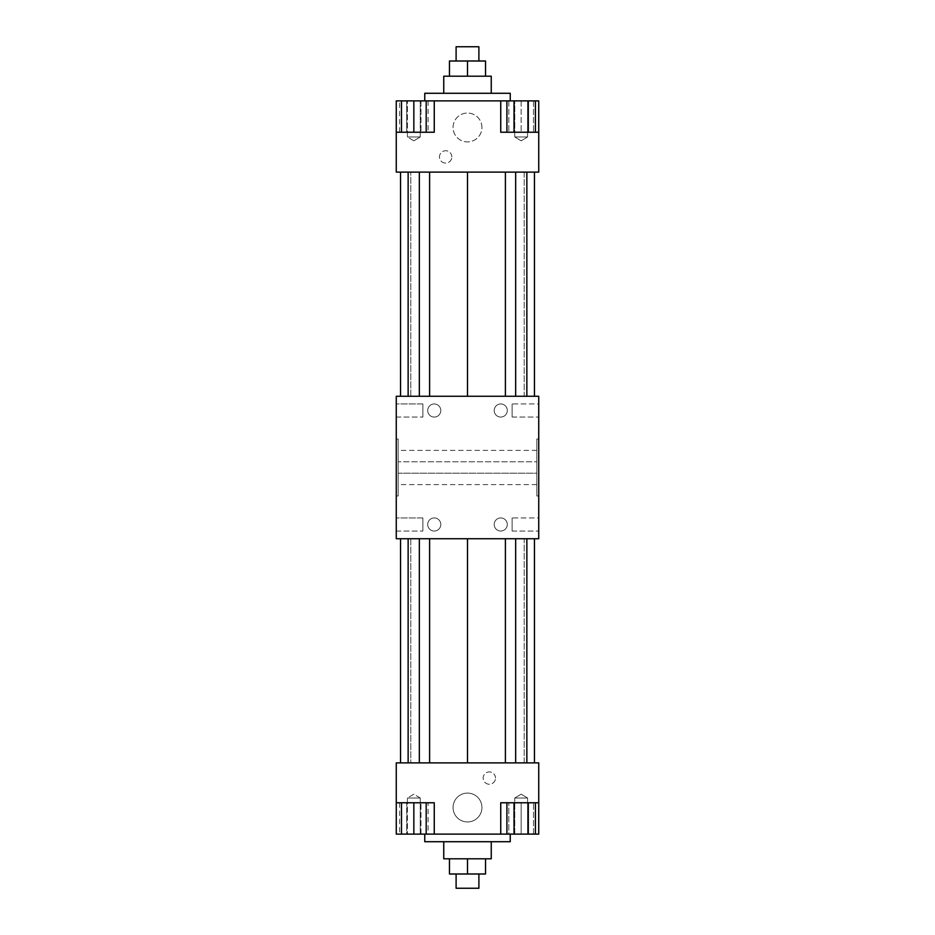 <?xml version="1.0" encoding="UTF-8"?>
<svg xmlns="http://www.w3.org/2000/svg" width="935" height="935" viewBox="0 0 935 935"><rect width="100%" height="100%" fill="white"/><g stroke="black" fill="none" stroke-linecap="round" stroke-linejoin="round"><path stroke-width="0.7" stroke-dasharray="4.67 3.51" d="M396.265 403.955L396.265 417.068L396.265 403.955L422.865 403.955L422.865 417.068L422.865 403.955L422.865 417.068L422.865 403.955L396.265 403.955L396.265 417.068L396.265 403.955M396.265 517.932L396.265 531.045L396.265 517.932L422.865 517.932L422.865 531.045L422.865 517.932L422.865 531.045L422.865 517.932L396.265 517.932L396.265 531.045L396.265 517.932M398.17 439.006L398.17 495.994L398.17 439.006L396.265 439.006L396.265 495.994L396.265 439.006M398.17 473.203L398.17 450.401L398.17 484.599L398.17 473.203L536.83 473.203L536.83 484.599L536.83 450.401L536.83 461.796L398.17 461.796L536.83 461.796L536.83 473.203L398.17 473.203M536.83 439.006L536.83 495.994L536.83 439.006L538.735 439.006L538.735 495.994L538.735 439.006M538.735 517.932L538.735 531.045L538.735 517.932L538.735 531.045L538.735 517.932L512.135 517.932L512.135 531.045L512.135 517.932L538.735 517.932M538.735 403.955L538.735 417.068L538.735 403.955L538.735 417.068L538.735 403.955L512.135 403.955L512.135 417.068L512.135 403.955L538.735 403.955M512.135 517.932L512.135 531.045L512.135 517.932M512.135 403.955L512.135 417.068L512.135 403.955M507.296 524.488A6.557 6.557 0 0 0 497.467 518.808A6.557 6.557 0 0 0 497.467 530.157A6.557 6.557 0 0 0 507.296 524.488A6.557 6.557 0 0 1 497.467 530.157A6.557 6.557 0 0 1 497.467 518.808A6.557 6.557 0 0 1 507.296 524.488M440.806 410.512A6.557 6.557 0 0 0 430.977 404.843A6.557 6.557 0 0 0 430.977 416.192A6.557 6.557 0 0 0 440.806 410.512A6.557 6.557 0 0 1 430.977 416.192A6.557 6.557 0 0 1 430.977 404.843A6.557 6.557 0 0 1 440.806 410.512M440.806 524.488A6.557 6.557 0 0 0 430.977 518.808A6.557 6.557 0 0 0 430.977 530.157A6.557 6.557 0 0 0 440.806 524.488A6.557 6.557 0 0 1 430.977 530.157A6.557 6.557 0 0 1 430.977 518.808A6.557 6.557 0 0 1 440.806 524.488M507.296 410.512A6.557 6.557 0 0 0 497.467 404.843A6.557 6.557 0 0 0 497.467 416.192A6.557 6.557 0 0 0 507.296 410.512A6.557 6.557 0 0 1 497.467 416.192A6.557 6.557 0 0 1 497.467 404.843A6.557 6.557 0 0 1 507.296 410.512M495.515 778.072A6.171 6.171 0 0 0 486.258 772.731A6.171 6.171 0 0 0 486.258 783.425A6.171 6.171 0 0 0 495.515 778.072A6.171 6.171 0 0 1 486.258 783.425A6.171 6.171 0 0 1 486.258 772.731A6.171 6.171 0 0 1 495.515 778.072M451.827 156.928A6.171 6.171 0 0 0 442.571 151.575A6.171 6.171 0 0 0 442.571 162.269A6.171 6.171 0 0 0 451.827 156.928A6.171 6.171 0 0 1 442.571 162.269A6.171 6.171 0 0 1 442.571 151.575A6.171 6.171 0 0 1 451.827 156.928M413.843 136.977L407.426 136.977L413.843 136.977M401.489 100.886L426.185 100.886L401.489 100.886L401.489 132.232L426.185 132.232L401.489 132.232M514.753 136.977L527.574 136.977L514.753 136.977L527.574 136.977L514.753 136.977L521.157 140.834L527.574 136.977L527.574 100.886L514.753 100.886L527.574 100.886L514.753 100.886L514.753 136.977L521.157 140.834L527.574 136.977L527.574 100.886L514.753 100.886L514.753 136.977M413.843 100.886L413.843 132.232M426.185 100.886L426.185 132.232M500.739 100.886L500.739 132.232L500.739 100.886L434.261 100.886L434.261 132.232L434.261 100.886L396.265 100.886L396.265 132.232L434.261 132.232L396.265 132.232L396.265 172.122L538.735 172.122L538.735 132.232L500.739 132.232L538.735 132.232L538.735 100.886L500.739 100.886L500.739 132.232L538.735 132.232M528.287 132.232L506.91 132.232L535.416 132.232L528.287 132.232L528.287 100.886L506.91 100.886L528.287 100.886M514.028 100.886L514.028 132.232M533.511 100.886L533.511 132.232L508.815 132.232L533.511 132.232L533.511 100.886L521.157 100.886L533.511 100.886M521.157 100.886L521.157 132.232L521.157 100.886L508.815 100.886L521.157 100.886M508.815 100.886L508.815 132.232L508.815 100.886M481.934 127.476A14.434 14.434 0 0 0 460.277 114.982A14.434 14.434 0 0 0 460.277 139.981A14.434 14.434 0 0 0 481.934 127.476A14.434 14.434 0 0 0 460.277 114.982A14.434 14.434 0 0 0 460.277 139.981A14.434 14.434 0 0 0 481.934 127.476M396.265 132.232L434.261 132.232L434.261 100.886M510.241 100.886L424.759 100.886L510.241 100.886M478.895 46.75L456.105 46.75M478.895 60.997L456.105 60.997L478.895 60.997M449.454 76.191L467.5 76.191L449.454 76.191L449.454 60.997L485.546 60.997L485.546 76.191L467.5 76.191L485.546 76.191M467.5 76.191L467.5 60.997M491.249 76.191L443.751 76.191M491.249 93.29L443.751 93.29L491.249 93.29M406.713 132.232L428.09 132.232L399.584 132.232L406.713 132.232L406.713 100.886L420.972 100.886L406.713 100.886L406.713 132.232M420.972 100.886L420.972 132.232L420.972 100.886L428.09 100.886L420.972 100.886M428.09 100.886L428.09 132.232M399.584 100.886L406.713 100.886L399.584 100.886L399.584 132.232M420.247 136.977L407.426 136.977L420.247 136.977L413.843 140.834L420.247 136.977L420.247 100.886L407.426 100.886L420.247 100.886L420.247 136.977M510.241 93.29L424.759 93.29M505.403 396.265L467.5 396.265L505.403 396.265L505.403 172.122L467.5 172.122L505.403 172.122M467.5 396.265L429.597 396.265L467.5 396.265L467.5 172.122L400.542 172.122L467.5 172.122M515.652 396.265L526.861 396.265L515.652 396.265L515.652 172.122L526.861 172.122L515.652 172.122M526.861 396.265L534.458 396.265L526.861 396.265L526.861 172.122L534.458 172.122L526.861 172.122M534.364 396.265L524.208 396.265L534.458 396.265L534.458 172.122L524.208 172.122L534.458 172.122L534.458 396.265L524.208 396.265L524.208 172.122L534.364 172.122L524.208 172.122L524.208 396.265L534.364 396.265L534.364 172.122M538.735 396.265L396.265 396.265L396.265 538.735L538.735 538.735L538.735 396.265M429.597 396.265L400.542 396.265L429.597 396.265L429.597 172.122M534.458 396.265L534.458 172.122M410.792 396.265L410.792 172.122L410.792 396.265M400.542 396.265L400.542 172.122M408.139 396.265L408.139 172.122M419.348 396.265L419.348 172.122M400.636 396.265L400.636 172.122M413.843 798.022L407.426 798.022L413.843 798.022M413.843 834.113L401.489 834.113L420.247 834.113L413.843 834.113L413.843 802.768L426.185 802.768L401.489 802.768L413.843 802.768M514.753 798.022L527.574 798.022L514.753 798.022L514.753 834.113L527.574 834.113L514.753 834.113L527.574 834.113L514.753 834.113L514.753 798.022L527.574 798.022L514.753 798.022L521.157 794.166L527.574 798.022L527.574 834.113L527.574 798.022L521.157 794.166L514.753 798.022M401.489 834.113L401.489 802.768M426.185 834.113L426.185 802.768M396.265 802.768L396.265 834.113L434.261 834.113L434.261 802.768L396.265 802.768L434.261 802.768L396.265 802.768L396.265 762.878L538.735 762.878L538.735 802.768L500.739 802.768L538.735 802.768L500.739 802.768L500.739 834.113L500.739 802.768L500.739 834.113L538.735 834.113L538.735 802.768M528.287 802.768L506.91 802.768L535.416 802.768L528.287 802.768L528.287 834.113L506.91 834.113L514.028 834.113L514.028 802.768M514.028 834.113L528.287 834.113M533.511 834.113L533.511 802.768L508.815 802.768L533.511 802.768L533.511 834.113L521.157 834.113L521.157 802.768L521.157 834.113L508.815 834.113L508.815 802.768L508.815 834.113L533.511 834.113M510.241 834.113L424.759 834.113L510.241 834.113M500.739 834.113L434.261 834.113L434.261 802.768L434.261 834.113M478.895 888.25L456.105 888.25M478.895 874.003L456.105 874.003L478.895 874.003M449.454 858.809L467.5 858.809L449.454 858.809L449.454 874.003L485.546 874.003L485.546 858.809L467.5 858.809L485.546 858.809M467.5 858.809L467.5 874.003M491.249 858.809L443.751 858.809M491.249 841.71L443.751 841.71L491.249 841.71M420.247 798.022L407.426 798.022L420.247 798.022L420.247 834.113L407.426 834.113L420.247 834.113L420.247 798.022L413.843 794.166L407.426 798.022L407.426 834.113L407.426 798.022L413.843 794.166L420.247 798.022M428.09 834.113L406.713 834.113L406.713 802.768L428.09 802.768L399.584 802.768L406.713 802.768L406.713 834.113L420.972 834.113L420.972 802.768L420.972 834.113L428.09 834.113L428.09 802.768M399.584 834.113L406.713 834.113L399.584 834.113L399.584 802.768M481.934 807.524A14.434 14.434 0 0 0 460.277 795.019A14.434 14.434 0 0 0 460.277 820.018A14.434 14.434 0 0 0 481.934 807.524A14.434 14.434 0 0 1 460.277 820.018A14.434 14.434 0 0 1 460.277 795.019A14.434 14.434 0 0 1 481.934 807.524M510.241 841.71L424.759 841.71M505.403 538.735L400.542 538.735L505.403 538.735L505.403 762.878L467.5 762.878L505.403 762.878M467.5 538.735L467.5 762.878L429.597 762.878L467.5 762.878M515.652 538.735L526.861 538.735L515.652 538.735L515.652 762.878L526.861 762.878L515.652 762.878M526.861 538.735L534.458 538.735L526.861 538.735L526.861 762.878L534.458 762.878L526.861 762.878M534.364 538.735L524.208 538.735L534.458 538.735L534.458 762.878L524.208 762.878L534.458 762.878L534.458 538.735L524.208 538.735L524.208 762.878L534.364 762.878L524.208 762.878L524.208 538.735L534.364 538.735L534.364 762.878M534.458 538.735L534.458 762.878M419.348 762.878L408.139 762.878L419.348 762.878L419.348 538.735M400.542 762.878L410.792 762.878L400.542 762.878L400.542 538.735M400.636 762.878L410.792 762.878L400.636 762.878L400.636 538.735M410.792 538.735L410.792 762.878L410.792 538.735M408.139 538.735L408.139 762.878M429.597 538.735L429.597 762.878M396.265 417.068L422.865 417.068L396.265 417.068M396.265 531.045L422.865 531.045L396.265 531.045M398.17 495.994L396.265 495.994M536.83 450.401L398.17 450.401M536.83 484.599L398.17 484.599M538.735 495.994L536.83 495.994M512.135 531.045L538.735 531.045L512.135 531.045M512.135 417.068L538.735 417.068L512.135 417.068M413.843 140.834L407.426 136.977L407.426 100.886L407.426 136.977L413.843 140.834"/><path stroke-width="1.4" d="M401.489 100.886L434.261 100.886L434.261 132.232L396.265 132.232L396.265 100.886L401.489 100.886L401.489 132.232M426.185 100.886L426.185 132.232M413.843 100.886L413.843 132.232M528.287 100.886L538.735 100.886L538.735 132.232L500.739 132.232L500.739 100.886L528.287 100.886L528.287 132.232M514.028 100.886L514.028 132.232M506.91 100.886L506.91 132.232M535.416 100.886L535.416 132.232M396.265 132.232L396.265 172.122L538.735 172.122L538.735 132.232M434.261 100.886L500.739 100.886M456.105 60.997L456.105 46.75L478.895 46.75L478.895 60.997M449.454 76.191L449.454 60.997L485.546 60.997L485.546 76.191M467.5 76.191L467.5 60.997M443.751 93.29L443.751 76.191L491.249 76.191L491.249 93.29M424.759 100.886L424.759 93.29L510.241 93.29L510.241 100.886M538.735 396.265L396.265 396.265L396.265 538.735L538.735 538.735L538.735 396.265M534.458 396.265L534.458 172.122M526.861 396.265L526.861 172.122M515.652 396.265L515.652 172.122M505.403 396.265L505.403 172.122M467.5 396.265L467.5 172.122M429.597 396.265L429.597 172.122M419.348 396.265L419.348 172.122M408.139 396.265L408.139 172.122M400.542 396.265L400.542 172.122M401.489 834.113L396.265 834.113L396.265 802.768L434.261 802.768L434.261 834.113L401.489 834.113L401.489 802.768M426.185 834.113L426.185 802.768M413.843 834.113L413.843 802.768M514.028 834.113L500.739 834.113L500.739 802.768L538.735 802.768L538.735 834.113L514.028 834.113L514.028 802.768M528.287 834.113L528.287 802.768M506.91 834.113L506.91 802.768M535.416 834.113L535.416 802.768M538.735 802.768L538.735 762.878L396.265 762.878L396.265 802.768M434.261 834.113L500.739 834.113M456.105 874.003L456.105 888.25L478.895 888.25L478.895 874.003M449.454 858.809L449.454 874.003L485.546 874.003L485.546 858.809M467.5 858.809L467.5 874.003M443.751 841.71L443.751 858.809L491.249 858.809L491.249 841.71M424.759 834.113L424.759 841.71L510.241 841.71L510.241 834.113M534.458 538.735L534.458 762.878M526.861 538.735L526.861 762.878M515.652 538.735L515.652 762.878M505.403 538.735L505.403 762.878M467.5 538.735L467.5 762.878M429.597 538.735L429.597 762.878M419.348 538.735L419.348 762.878M408.139 538.735L408.139 762.878M400.542 538.735L400.542 762.878"/></g></svg>
